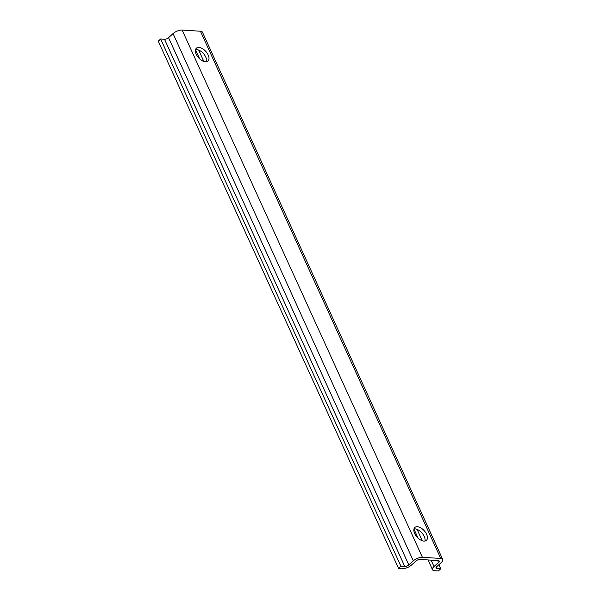 <?xml version="1.0" encoding="UTF-8"?>
<svg xmlns="http://www.w3.org/2000/svg" width="601" height="601" viewBox="0 0 601 601"><rect width="100%" height="100%" fill="white"/><g stroke="black" fill="none" stroke-linecap="round" stroke-linejoin="round"><path stroke-width="0.9" d="M398.546 568.388L158.273 41.153L160.655 39.005L400.927 566.247L398.546 568.388L402.392 568.636A6.934 2.847 -24.5 0 0 411.46 565.083L415.982 561.011A3.08 1.27 -24.5 0 1 420.016 559.433L438.324 560.613A3.08 1.27 -24.5 0 1 439.226 561.049A3.08 1.27 -24.5 0 1 438.542 562.461L434.02 566.533L431.105 560.147M434.02 566.533A6.934 2.847 -24.5 0 0 432.487 569.718A6.934 2.847 -24.5 0 0 434.508 570.702L438.354 570.95L440.736 568.809L436.889 568.561A3.08 1.27 -24.5 0 1 435.988 568.118A3.08 1.27 -24.5 0 1 436.672 566.705L441.194 562.634A6.934 2.847 -24.5 0 0 442.727 559.448A6.934 2.847 -24.5 0 0 440.706 558.464L422.398 557.285A6.934 2.847 -24.5 0 0 413.33 560.838L408.808 564.917A3.08 1.27 -24.5 0 1 404.773 566.495L400.927 566.247M413.33 560.838L173.05 33.603L168.528 37.675A3.08 1.27 -24.5 0 1 164.501 39.253L160.655 39.005M173.05 33.603A6.934 2.847 -24.5 0 1 182.118 30.05L200.434 31.229A6.934 2.847 -24.5 0 1 202.454 32.214L442.727 559.448M440.736 568.809L438.88 564.722M424.907 541.058A8.669 4.808 48 0 0 422.323 533.418A8.669 4.808 48 0 0 414.968 528.865A8.669 4.808 48 0 0 413.969 528.91M206.474 61.753A8.669 4.808 48 0 0 203.889 54.113A8.669 4.808 48 0 0 196.535 49.56A8.669 4.808 48 0 0 195.535 49.605M423.908 541.103A8.669 4.808 -132 0 1 415.697 535.378A8.669 4.808 -132 0 1 414.833 527.468A8.669 4.808 -132 0 1 417.349 526.724A8.669 4.808 -132 0 1 425.568 532.448A8.669 4.808 -132 0 1 426.425 540.352A8.669 4.808 -132 0 1 423.908 541.103M198.923 47.411A8.669 4.808 -132 0 1 207.135 53.136A8.669 4.808 -132 0 1 207.991 61.047A8.669 4.808 -132 0 1 205.474 61.79A8.669 4.808 -132 0 1 197.263 56.073A8.669 4.808 -132 0 1 196.399 48.163A8.669 4.808 -132 0 1 198.923 47.411M404.773 566.495L164.501 39.253M408.808 564.917L168.528 37.675M422.398 557.285L182.118 30.05M440.706 558.464L200.434 31.229M436.889 568.561L436.251 567.156M422.278 540.765L417.086 529.383M203.844 61.46L198.653 50.071M438.542 562.461L437.678 560.568M432.487 569.718L428.032 559.952M418.123 538.211L413.939 529.023M199.69 58.898L195.505 49.718"/></g></svg>

